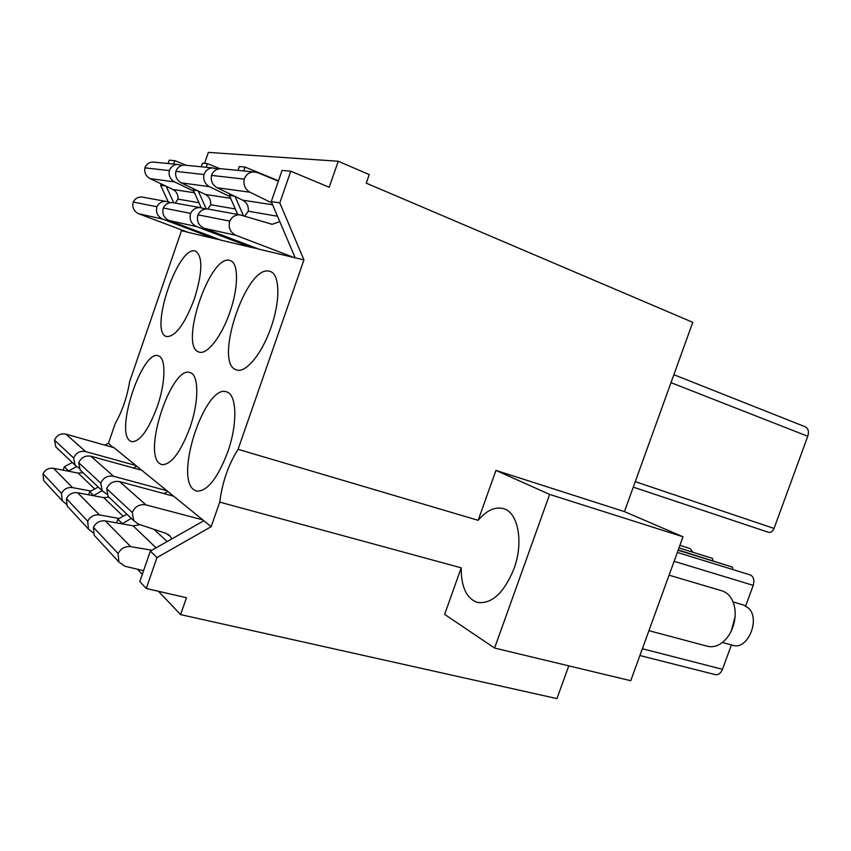 <?xml version="1.0" encoding="UTF-8"?>
<svg xmlns="http://www.w3.org/2000/svg" width="851" height="851" viewBox="0 0 851 851"><rect width="100%" height="100%" fill="white"/><g stroke="black" fill="none" stroke-linecap="round" stroke-linejoin="round"><path stroke-width="1.28" d="M187.039 231.961L181.444 230.759L129.66 381.546C127.076 397.13 122.257 411.161 115.204 423.628L108.471 443.233L112.747 447.36M549.64 494.41L494.58 648.058L630.751 680.715L683.023 536.779L624.443 511.621L495.942 470.401L549.64 494.41L683.023 536.779M201.208 207.75L193.283 190.081L193.709 188.858M201.283 166.785L202.527 163.19L207.463 163.637L206.219 167.275M193.283 190.081L197.592 190.72M237.695 214.431L229.376 195.432L229.887 193.943M237.993 170.402L239.333 166.53L245.035 167.051L243.694 170.955M229.376 195.432L234.493 196.187M271.267 201.623L282.064 170.413L290.765 171.2L279.798 202.889L303.945 259.885L295.201 257.81L271.267 201.623L279.798 202.889M495.942 470.401L478.156 520.312C486.602 510.355 495.048 506.462 503.473 508.621C518.174 512.291 523.876 542.257 513.94 568.862C503.909 593.115 491.697 604.306 477.305 602.412C466.465 598.402 461.104 586.882 461.221 567.84L444.637 614.39L494.58 648.058M146.276 588.477L156.978 557.575L150.35 551.086L139.819 581.541L146.276 588.477L186.475 597.742L180.614 614.613L556.958 698.607L568.787 665.854M131.32 518.376L122.023 523.854M122.161 523.461L117.81 519.195L126.884 514.174M116.534 522.886L117.81 519.195M102.088 490.719L93.397 495.707M93.504 495.388L89.727 491.697L98.248 487.07M88.653 494.825L89.727 491.697M290.765 171.2L329.199 187.263L338.241 161.243L369.249 174.593L366.26 183.146L692.767 322.338L624.443 511.621M245.035 167.051L278.468 180.816M235.057 196.464L243.439 215.654M257.885 248.758L252.215 247.588L251.705 246.407M207.463 163.637L219.845 168.679M198.24 191.028L206.24 208.952M220.015 239.78L215.101 238.759L214.654 237.748M168.062 163.52L169.211 160.169L174.806 160.669L186.348 165.317M174.806 160.669L173.647 164.073M166.222 186.305L173.753 202.815M164.03 493.612L167.86 491.495L140.915 469.603L140.362 469.901M150.35 551.086L203.857 520.748L172.679 495.41L172.03 495.761M76.537 466.688L68.559 470.954L64.282 466.763L72.282 462.497M133.437 467.986L136.734 466.199L140.915 469.603M269.086 271.171L270.373 271.533C279.873 274.405 280.5 300.786 271.043 327.348C262.034 353.92 245.503 373.674 236.418 369.866C213.239 364.005 245.918 265.214 269.086 271.171M227.717 452.072C237.769 423.936 236.876 394.343 226.653 391.928C205.878 383.067 174.604 475.028 193.422 489.431L196.347 491.091C206.931 491.867 217.388 478.858 227.717 452.072M189.901 427.755C199.134 401.746 198.953 374.706 190.145 372.632C172.189 364.749 142.915 450.807 159.254 463.284L161.605 464.625C170.881 465.178 180.306 452.892 189.901 427.755M229.334 260.332L230.387 260.619C238.62 263.065 238.642 287.393 229.919 312.062C221.568 336.751 206.793 355.356 198.943 352.016C178.891 347.08 209.335 255.172 229.334 260.332M157.222 406.746C165.754 382.556 166.115 357.665 158.446 355.878C142.766 348.804 115.268 429.67 129.586 440.573L131.501 441.69C139.702 442.052 148.276 430.404 157.222 406.746M194.836 250.928L195.73 251.162C202.942 256.587 202.495 272.49 194.4 298.861C184.614 324.433 175.295 336.985 166.445 336.528C148.925 332.347 177.412 246.407 194.836 250.928M215.101 238.759L187.103 232.1M252.215 247.588L220.09 239.95M295.201 257.81L257.97 248.949M478.156 520.312L238.078 449.317L303.945 259.885M238.078 449.317C228.44 464.54 222.324 482.134 219.728 502.111L461.221 567.84M156.978 557.575L211.176 526.695L219.728 502.111M211.176 526.695L203.857 520.748M167.86 491.495L172.679 495.41M136.734 466.199L113.226 447.105M204.58 163.381L208.357 152.393L338.241 161.243M168.232 201.868L160.626 185.252L161.094 183.859M160.626 185.252L165.53 185.975M181.444 230.759L180.944 229.664M104.886 445.147L108.471 443.233M64.282 466.763L63.112 470.167M137.426 569.202L142.308 574.34M158.414 591.275L180.614 614.613M679.906 545.363L690.172 548.576L692.831 552.225M678.236 549.959L732.562 567.16L678.119 550.267M732.722 569.532L732.562 567.16M677.343 552.416L750.571 575.042C753.731 576.978 754.614 580.425 753.199 585.36L745.689 605.891M731.403 644.92L722.478 669.312C720.754 673.311 718.361 675.088 715.287 674.62L639.899 655.536M678.981 547.906L712.617 558.416L678.97 547.927M712.744 560.66L712.617 558.416M768.474 532.29L633.293 487.134L768.474 532.29C770.825 532.758 772.676 531.471 774.038 528.428L807.769 436.265C809.131 431.627 808.301 428.468 805.28 426.798L673.864 374.706M214.122 238.525L162.637 219.079C157.509 216.526 155.616 212.42 156.946 206.74C158.839 203.059 161.818 201.272 165.871 201.379L170.594 202.591M187.986 232.312L138.702 213.771C133.798 211.346 131.969 207.442 133.224 202.07C135.032 198.581 137.862 196.889 141.734 196.996L143.489 197.315M193.751 191.124L174.615 181.933C170.264 179.433 168.498 175.657 169.317 170.615C170.796 166.86 173.487 164.796 177.38 164.434L181.976 165.424M174.615 181.933L150.021 178.582L172.849 189.465C176.604 191.549 178.306 194.762 177.965 199.113L175.21 203.081M150.021 178.582C145.861 176.2 144.159 172.625 144.915 167.849C146.319 164.286 148.882 162.339 152.595 161.998L154.999 162.233M169.317 170.615L144.915 167.849M156.946 206.74L133.224 202.07M198.953 202.719L177.965 199.113M173.657 496.197L119.661 481.645C113.619 480.655 109.29 483.006 106.683 488.708L108.151 496.452L110.556 498.729M202.751 519.844L145.968 504.898C139.607 503.898 135.032 506.43 132.256 512.504L133.777 520.695L138.49 524.142L166.051 533.375L170.349 536.364L168.179 534.396M96.546 537.821L94.163 535.236L93.408 527.301C96.035 522.493 100.014 520.355 105.354 520.897L130.714 546.64C125.097 546.108 120.885 548.416 118.098 553.544L118.853 561.947L124.799 566.213L143.585 570.659M105.354 520.897L133.118 525.822L139.989 524.641M171.785 538.928L170.349 536.364M130.714 546.64L151.872 550.225M93.408 527.301L118.098 553.544M106.683 488.708L132.256 512.504M153.957 529.322L167.19 541.534M113.97 447.7L65.921 434.148C60.57 433.191 56.751 435.191 54.485 440.148L55.847 446.945L57.985 448.966M135.905 465.529L85.643 451.573C80.026 450.605 76.026 452.732 73.633 457.955L75.037 465.103L79.154 468.156M83.047 472.688L78.164 473.082L53.528 468.316C48.805 467.752 45.305 469.561 43.007 473.73L43.731 480.698L45.858 483.006M53.528 468.316L72.548 487.612L90.897 491.059M72.548 487.612C67.591 487.049 63.91 488.974 61.495 493.389L62.229 500.707L66.314 504.154M43.007 473.73L61.495 493.389M54.485 440.148L73.633 457.955M293.882 257.491L236.004 235.355C230.227 232.429 228.121 227.674 229.706 221.09C231.908 216.814 235.301 214.718 239.886 214.824L272.182 224.292L279.788 221.643M259.14 249.226L203.985 228.249C198.485 225.494 196.464 221.015 197.943 214.824C200.006 210.803 203.219 208.857 207.58 208.952L209.559 209.314M271.82 202.921L250.034 192.23C245.152 189.347 243.195 184.975 244.184 179.114C245.907 174.742 248.981 172.349 253.407 171.913L257.651 172.657L278.341 181.167M250.034 192.23L217.122 187.731L242.673 200.166C246.854 202.538 248.726 206.229 248.29 211.218L244.79 216.069M217.122 187.731C212.463 185.018 210.58 180.912 211.495 175.402C213.112 171.296 216.016 169.051 220.218 168.647L222.919 168.913M244.184 179.114L211.495 175.402M229.706 221.09L197.943 214.824M277.49 216.239L248.29 211.218M251.088 247.322L196.581 226.611C191.145 223.887 189.145 219.473 190.592 213.378C192.634 209.42 195.804 207.495 200.113 207.601L205.559 209.027M221.1 240.184L169.041 220.494C163.86 217.92 161.935 213.75 163.296 207.995C165.222 204.261 168.232 202.453 172.327 202.559L174.189 202.889M229.876 196.581L209.506 186.699C204.9 184.018 203.038 179.965 203.932 174.551C205.527 170.508 208.399 168.285 212.537 167.892L217.782 169.094M209.506 186.699L181.199 182.837L205.314 194.443C209.272 196.666 211.059 200.091 210.676 204.74L207.75 208.984M181.199 182.837C176.806 180.295 175.019 176.476 175.849 171.359C177.348 167.551 180.072 165.456 184.018 165.094L186.56 165.339M203.932 174.551L175.849 171.359M190.592 213.378L163.296 207.995M235.312 208.984L210.676 204.74M141.766 470.284L90.919 456.242C85.238 455.264 81.185 457.423 78.749 462.721L80.164 469.965L82.43 472.103M166.902 490.719L113.577 476.262C107.598 475.273 103.333 477.581 100.769 483.198L102.226 490.846L106.96 494.186M108.907 497.165L103.737 497.633L77.632 492.772C72.622 492.208 68.888 494.165 66.442 498.643L67.176 506.058L69.431 508.494M77.632 492.772L99.482 514.94L119.14 518.461M99.482 514.94C94.216 514.387 90.28 516.483 87.696 521.227L88.44 529.056L93.153 532.832M66.442 498.643L87.696 521.227M78.749 462.721L100.769 483.198M648.919 630.676L707.468 646.271C714.191 647.834 720.563 645.228 726.563 638.441L729.201 634.803C734.275 626.293 736.115 617.273 734.711 607.763C732.913 598.774 728.743 593.158 722.222 590.924L669.077 575.17M722.414 642.484L732.871 645.313C747.486 650.547 760.73 619.368 748.582 608.146L743.561 604.997L733.083 601.934M731.36 630.868L735.104 616.603M722.478 669.312L642.367 648.739M753.199 585.36L674.109 561.309M774.038 528.428L635.261 481.655M807.769 436.265L670.992 382.663M162.637 219.079L138.702 213.771M194.496 192.783L172.849 189.465M119.661 481.645L145.968 504.898M133.118 525.822L156.052 547.853M65.921 434.148L85.643 451.573M78.164 473.082L94.727 488.985M236.004 235.355L203.985 228.249M272.597 204.751L242.673 200.166M196.581 226.611L169.041 220.494M230.642 198.315L205.314 194.443M90.919 456.242L113.577 476.262M103.737 497.633L123.14 516.249M177.38 164.434L152.595 161.998M165.871 201.379L141.734 196.996M94.163 535.236L118.853 561.947M108.151 496.452L133.777 520.695M43.731 480.698L62.229 500.707M55.847 446.945L75.037 465.103M253.407 171.913L220.218 168.647M239.886 214.824L207.58 208.952M270.416 223.962L272.182 224.292M212.537 167.892L184.018 165.094M200.113 207.601L172.327 202.559M67.176 506.058L88.44 529.056M80.164 469.965L102.226 490.846"/></g></svg>
